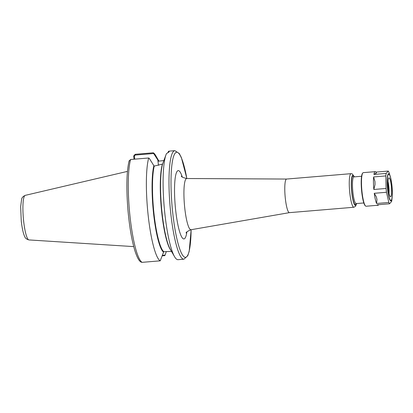 <?xml version="1.0" encoding="UTF-8"?>
<svg xmlns="http://www.w3.org/2000/svg" width="413" height="413" viewBox="0 0 413 413"><rect width="100%" height="100%" fill="white"/><g stroke="black" fill="none" stroke-linecap="round" stroke-linejoin="round"><path stroke-width="0.62" d="M286.632 179.051A16.856 2.901 85.2 0 0 286.586 179.051A16.856 2.901 85.2 0 0 286.137 179.314A16.856 2.901 85.2 0 0 285.223 197.46A16.856 2.901 85.2 0 0 289.394 212.649A16.856 2.901 85.2 0 0 289.436 212.643M129.073 161.178L130.585 159.501L148.695 157.988L149.315 158.432L153.868 165.685A46.215 7.961 85.2 0 0 153.682 214.605A46.215 7.961 85.2 0 0 163.563 252.152L163.858 251.708L171.488 251.372M148.695 157.988A54.454 9.38 85.2 0 0 148.277 216.402A54.454 9.38 85.2 0 0 160.229 260.83L142.124 262.343L141.169 262.141C139.713 261.403 137.797 259.503 135.02 251.135C131.752 240.402 129.362 226.36 127.86 209.014C126.202 187.414 126.626 171.323 129.135 160.74M163.563 252.152L160.229 260.83M133.678 155.975L134.375 156.057L135.123 155.076L153.651 153.528L153.29 152.795L135.185 154.307L133.678 155.975L134.029 159.211M134.726 159.155L134.375 156.057M158.928 161.142L155.711 155.572A54.454 9.38 85.2 0 0 153.29 152.795M162.226 255.853L164.828 255.637L165.045 255.126L162.412 255.342M153.651 153.528L158.587 161.173L163.853 160.533M158.654 161.163A46.215 7.961 85.2 0 0 158.205 160.786M166.346 251.548L165.045 255.126M166.026 154.71A54.454 9.38 85.2 0 0 164.142 206.195A54.454 9.38 85.2 0 0 174.539 256.654L170.259 249.245A46.215 7.961 85.2 0 1 161.529 207.491A46.215 7.961 85.2 0 1 162.753 163.538L166.026 154.71A54.454 9.38 85.2 0 1 166.48 153.621L169.18 151.819L168.612 151.215L168.096 152.17L168.55 152.376M186.877 178.53L181.374 157.565L179.273 153.502L174.849 150.657L168.958 151.148A54.454 9.38 85.2 0 0 168.612 151.215M174.539 256.654A54.454 9.38 85.2 0 0 178.024 259.684L183.914 259.188L187.776 255.714L189.195 251.326L191.152 229.711M167.962 152.774L168.096 152.17M158.21 160.843L158.587 161.173A46.158 7.95 85.2 0 0 158.21 160.843M162.763 163.594L162.423 164.09L154.256 166.067L153.868 165.685M376.413 197.037L376.976 199.531A15.56 2.679 -94.8 0 1 376.413 197.037L374.266 193.299L386.506 192.277L388.824 202.463A16.856 2.901 85.2 0 0 389.562 203.774L377.317 204.796A16.856 2.901 85.2 0 0 378.06 205.24A16.856 2.901 85.2 0 0 378.514 204.977A16.856 2.901 85.2 0 0 378.545 204.941L378.762 204.678M376.976 199.531L376.579 203.485A16.856 2.901 85.2 0 1 374.266 193.299M375.019 184.642L373.837 189.484A16.856 2.901 85.2 0 1 373.605 176.945L374.963 181.57L375.019 184.642A15.56 2.679 -94.8 0 1 374.963 181.57M375.975 173.45A15.56 2.679 -94.8 0 1 376.486 172.871L373.915 174.441A16.856 2.901 85.2 0 1 375.257 171.648A16.856 2.901 85.2 0 1 375.784 171.865L376.248 172.267M376 172.087L376.486 172.871M388.824 202.463L376.579 203.485M373.605 176.945L385.845 175.923L386.078 188.462L373.837 189.484M389.562 203.774L391.648 201.42A16.856 2.901 85.2 0 0 391.854 199.99L392.138 197.502A13.619 2.344 85.2 0 0 390.419 176.94A13.619 2.344 85.2 0 0 388.256 173.992A13.619 2.344 85.2 0 0 387.631 189.748A13.619 2.344 85.2 0 0 391.25 200.708A13.619 2.344 85.2 0 0 392.138 197.502L392.35 192.257L391.669 183.222L390.419 176.94L388.979 172.381A16.856 2.901 85.2 0 0 388.241 171.065L386.155 173.419A16.856 2.901 85.2 0 0 385.845 175.923M386.078 188.462A16.856 2.901 85.2 0 0 386.506 192.277M386.155 173.419L373.915 174.441M376.036 172.087L388.241 171.065M375.257 171.648L363.29 172.644A16.856 2.901 85.2 0 0 362.841 172.908A16.856 2.901 85.2 0 0 362.805 172.949A16.856 2.901 85.2 0 0 361.803 189.686A16.856 2.901 85.2 0 0 365.572 206.025A16.856 2.901 85.2 0 0 366.099 206.242L378.06 205.24M389.036 193.382A9.509 1.637 85.2 0 0 388.044 181.519M388.643 191.322A7.258 1.249 85.2 0 0 387.998 183.615M388.442 189.949A7.088 1.218 85.2 0 0 388.029 185.003M362.537 173.274A16.51 2.845 85.2 0 0 362.506 173.315A16.51 2.845 85.2 0 0 361.52 189.706A16.51 2.845 85.2 0 0 365.211 205.71L365.572 206.025M388.762 178.018A9.509 1.637 85.2 0 0 388.251 188.251A9.509 1.637 85.2 0 0 390.6 196.82A9.509 1.637 85.2 0 0 390.858 196.671A9.509 1.637 85.2 0 0 391.374 186.439A9.509 1.637 85.2 0 0 389.02 177.869A9.509 1.637 85.2 0 0 388.762 178.018M289.415 212.643L191.028 229.731A25.694 4.424 -94.8 0 1 184.621 206.784A25.694 4.424 -94.8 0 1 185.995 178.927A25.694 4.424 -94.8 0 1 186.753 178.524C182.964 177.626 181.178 176.81 181.395 176.077L181.4 176.088M182.278 176.991A34.305 5.911 85.2 0 0 177.301 171.132A34.305 5.911 85.2 0 0 176.764 218.539A34.305 5.911 85.2 0 0 186.872 231.982M186.846 178.53A52.73 9.081 85.2 0 0 175.277 153.058A52.73 9.081 85.2 0 0 172.861 214.063A52.73 9.081 85.2 0 0 183.847 256.674A52.73 9.081 85.2 0 0 191.121 229.716M186.753 178.524L286.607 179.051L351.071 173.666A16.856 2.901 85.2 0 0 350.622 173.93A16.856 2.901 85.2 0 0 349.847 193.434A16.856 2.901 85.2 0 0 353.879 207.259L355.645 206.18L356.6 203.563M354.261 176.867A15.126 2.607 85.2 0 0 352.511 175.484A15.126 2.607 85.2 0 0 351.814 192.985A15.126 2.607 85.2 0 0 356.496 203.573M353.9 176.898A14.264 2.457 85.2 0 0 352.604 176.33A14.264 2.457 85.2 0 0 351.948 192.835A14.264 2.457 85.2 0 0 356.13 203.604L356.001 203.588M353.771 176.934L353.905 176.898A13.397 2.308 85.2 0 0 353.549 177.11A13.397 2.308 85.2 0 0 352.934 192.608A13.397 2.308 85.2 0 0 356.135 203.604L363.817 202.959M130.585 159.501A54.454 9.38 85.2 0 0 130.167 217.914A54.454 9.38 85.2 0 0 142.124 262.343M134.406 156.295L133.688 156.217M135.123 155.076L135.185 154.307M174.849 150.657A54.454 9.38 85.2 0 0 173.388 151.504A54.454 9.38 85.2 0 0 170.894 214.512A54.454 9.38 85.2 0 0 183.914 259.188M157.89 160.285L158.458 165.324M24.718 195.7A22.364 3.851 85.2 0 0 23.691 221.575A22.364 3.851 85.2 0 0 28.941 239.927C26.561 239.277 25.141 238.131 24.687 236.489C23.701 234.61 22.338 230.139 21.28 221.316L20.65 206.712L21.595 199.458C21.77 197.765 22.978 196.402 25.219 195.364A22.364 3.851 85.2 0 0 24.718 195.7M153.873 165.747A46.158 7.95 85.2 0 0 153.688 214.595A46.158 7.95 85.2 0 0 163.558 252.09M154.256 166.067A45.812 7.893 85.2 0 0 154.085 214.507A45.812 7.893 85.2 0 0 163.858 251.708M162.423 164.09A45.812 7.893 85.2 0 0 161.504 210.196A45.812 7.893 85.2 0 0 170.858 250.283M388.359 174.425A13.17 2.266 85.2 0 0 387.761 189.665A13.17 2.266 85.2 0 0 391.261 200.264A13.17 2.266 85.2 0 0 391.865 185.024A13.17 2.266 85.2 0 0 388.359 174.425M191.028 229.731C187.445 231.244 185.819 232.349 186.149 233.035M289.394 212.649L353.879 207.259M354.369 176.862L352.248 173.894L351.071 173.666M353.905 176.898L361.587 176.258M28.941 239.927L133.724 246.607M25.219 195.364L127.441 171.39M362.506 173.315L362.805 172.949"/></g></svg>
